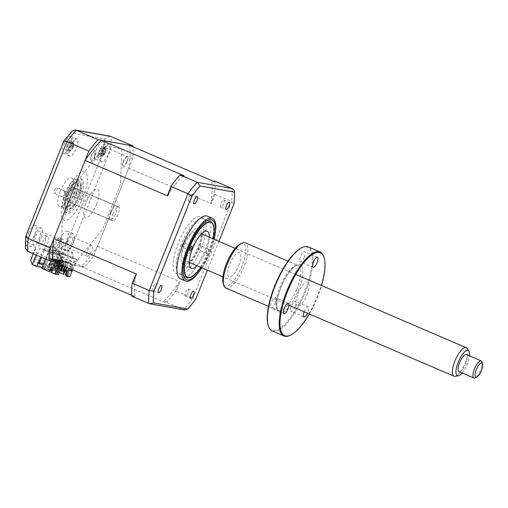 <?xml version="1.0" encoding="UTF-8"?>
<svg xmlns="http://www.w3.org/2000/svg" width="508" height="508" viewBox="0 0 508 508"><rect width="100%" height="100%" fill="white"/><g stroke="black" fill="none" stroke-linecap="round" stroke-linejoin="round"><path stroke-width="0.38" stroke-dasharray="2.54 1.91" d="M63.678 190.97L66.904 192.354A3.181 1.054 -66.7 0 0 65.227 194.92A3.181 1.054 -66.7 0 0 64.77 197.695L61.544 196.31A3.181 1.054 113.3 0 0 61.805 196.64A3.181 1.054 113.3 0 0 64.116 193.91A3.181 1.054 113.3 0 0 64.313 190.798A3.181 1.054 113.3 0 0 63.678 190.97M54.47 190.29A3.181 1.054 -66.7 0 1 56.788 187.56A3.181 1.054 -66.7 0 1 56.591 190.671A3.181 1.054 -66.7 0 1 54.273 193.402A3.181 1.054 -66.7 0 1 54.47 190.29M87.503 196.031L84.277 194.64A3.181 1.054 113.3 0 0 84.017 194.31A3.181 1.054 113.3 0 0 81.699 197.041A3.181 1.054 113.3 0 0 81.502 200.152A3.181 1.054 113.3 0 0 82.137 199.981L85.363 201.371A3.181 1.054 -66.7 0 0 87.046 198.806A3.181 1.054 -66.7 0 0 87.503 196.031M74.174 193.808A3.181 1.054 -66.7 0 1 76.486 191.078A3.181 1.054 -66.7 0 1 76.289 194.183A3.181 1.054 -66.7 0 1 73.978 196.914A3.181 1.054 -66.7 0 1 74.174 193.808M35.763 236.201A5.893 1.949 -66.7 0 1 40.056 231.14A5.893 1.949 -66.7 0 1 39.694 236.906A5.893 1.949 -66.7 0 1 35.401 241.967A5.893 1.949 -66.7 0 1 35.763 236.201M55.524 244.697A5.893 1.949 -66.7 0 1 59.817 239.636A5.893 1.949 -66.7 0 1 59.455 245.402A5.893 1.949 -66.7 0 1 55.162 250.463A5.893 1.949 -66.7 0 1 55.524 244.697M28.442 233.343A9.303 3.08 -66.7 0 1 35.223 225.349A9.303 3.08 -66.7 0 1 34.646 234.448A9.303 3.08 -66.7 0 1 27.87 242.443A9.303 3.08 -66.7 0 1 28.442 233.343M34.627 235.998A9.303 3.08 -66.7 0 1 41.402 228.003A9.303 3.08 -66.7 0 1 40.831 237.109A9.303 3.08 -66.7 0 1 34.055 245.104A9.303 3.08 -66.7 0 1 34.627 235.998M67.824 241.922A5.893 1.949 -66.7 0 1 72.117 236.855A5.893 1.949 -66.7 0 1 71.755 242.621A5.893 1.949 -66.7 0 1 67.462 247.682A5.893 1.949 -66.7 0 1 67.824 241.922M87.586 250.419A5.893 1.949 -66.7 0 1 91.878 245.358A5.893 1.949 -66.7 0 1 91.516 251.117A5.893 1.949 -66.7 0 1 87.224 256.184A5.893 1.949 -66.7 0 1 87.586 250.419M60.503 239.058A9.303 3.08 -66.7 0 1 67.285 231.064A9.303 3.08 -66.7 0 1 66.707 240.163A9.303 3.08 -66.7 0 1 59.931 248.158A9.303 3.08 -66.7 0 1 60.503 239.058M66.688 241.719A9.303 3.08 -66.7 0 1 73.463 233.724A9.303 3.08 -66.7 0 1 72.892 242.824A9.303 3.08 -66.7 0 1 66.116 250.819A9.303 3.08 -66.7 0 1 66.688 241.719M42.081 267.475L53.48 269.507L60.204 252.692L54.597 250.539L55.632 250.723L59.138 246.412L61.824 247.567A7.753 2.565 113.3 0 0 62.211 246.666A7.753 2.565 113.3 0 0 62.687 239.078A7.753 2.565 113.3 0 0 57.042 245.739A7.753 2.565 113.3 0 0 56.274 247.993L53.588 246.837L43.663 245.072L46.349 246.228A7.753 2.565 113.3 0 0 47.371 244.018A7.753 2.565 113.3 0 0 47.847 236.43A7.753 2.565 113.3 0 0 42.196 243.091A7.753 2.565 113.3 0 0 41.853 244.005L39.167 242.849L38.983 247.758L40.018 247.942L34.442 261.887L39.008 263.849M59.138 246.412A7.753 2.565 113.3 0 0 59.525 245.504A7.753 2.565 113.3 0 0 60.001 237.922A7.753 2.565 113.3 0 0 54.35 244.583A7.753 2.565 113.3 0 0 53.588 246.837M43.663 245.072A7.753 2.565 113.3 0 0 44.679 242.862A7.753 2.565 113.3 0 0 45.155 235.274A7.753 2.565 113.3 0 0 39.51 241.935A7.753 2.565 113.3 0 0 39.167 242.849M64.052 144.31A9.303 3.08 -66.7 0 1 70.828 136.315A9.303 3.08 -66.7 0 1 70.256 145.421A9.303 3.08 -66.7 0 1 63.481 153.41A9.303 3.08 -66.7 0 1 64.052 144.31M70.237 146.971A9.303 3.08 -66.7 0 1 77.013 138.976A9.303 3.08 -66.7 0 1 76.441 148.076A9.303 3.08 -66.7 0 1 69.666 156.07A9.303 3.08 -66.7 0 1 70.237 146.971M96.114 150.031A9.303 3.08 -66.7 0 1 102.889 142.037A9.303 3.08 -66.7 0 1 102.318 151.136A9.303 3.08 -66.7 0 1 95.542 159.131A9.303 3.08 -66.7 0 1 96.114 150.031M102.299 152.686A9.303 3.08 -66.7 0 1 109.074 144.697A9.303 3.08 -66.7 0 1 108.502 153.797A9.303 3.08 -66.7 0 1 101.727 161.792A9.303 3.08 -66.7 0 1 102.299 152.686M60.211 191.319A15.507 5.131 -66.7 0 1 71.507 177.99A15.507 5.131 -66.7 0 1 70.555 193.161A15.507 5.131 -66.7 0 1 59.258 206.483A15.507 5.131 -66.7 0 1 60.211 191.319M65.049 193.396A15.507 5.131 -66.7 0 1 76.346 180.073A15.507 5.131 -66.7 0 1 75.394 195.243A15.507 5.131 -66.7 0 1 64.097 208.566A15.507 5.131 -66.7 0 1 65.049 193.396M60.204 252.692L77.546 260.147L75.413 265.474L84.512 267.1A83.737 27.705 113.3 0 0 93.796 255.664L132.499 158.902A83.737 27.705 113.3 0 0 133.02 146.768M132.499 158.902L110.585 149.485C107.931 148.495 105.867 148.336 104.388 149.009L66.916 242.703A79.083 26.162 -66.7 0 1 59.734 251.536L49.638 249.739L45.047 261.226C45.199 264.096 46.488 266.205 48.908 267.545L53.505 256.057C51.079 254.718 49.797 252.609 49.638 249.739M93.796 255.664L71.888 246.247C69.31 245.046 67.653 243.865 66.916 242.703M53.48 269.507L48.908 267.545L32.258 264.573M75.413 265.474L53.505 256.057L62.598 257.677C60.185 256.286 59.233 254.235 59.734 251.536M45.047 261.226L31.496 258.807L36.093 247.32L35.236 248.755L36.849 253.086L41.421 255.048L40.64 257.004M62.147 265.405L63.005 263.265L53.029 261.487L58.763 262.509L60.897 257.175L62.205 222.18L80.112 177.413L105.664 145.955L121.787 148.831L120.447 184.607L102.54 229.375L77.546 260.147M41.586 257.41L44.59 249.904L43.555 249.72L41.421 255.048L58.763 262.509M43.555 249.72L60.897 257.175M44.59 249.904L40.018 247.942M54.597 250.539L49.022 264.484L43.663 263.531M39.44 262.776L34.442 261.887M59.169 252.508L53.594 266.452L49.022 264.484M53.594 266.452L43.231 264.604M84.512 267.1L62.598 257.677A83.737 27.705 113.3 0 0 71.888 246.247L110.585 149.485A83.737 27.705 113.3 0 0 111.074 136.481M123.196 161.385A5.893 1.949 -66.7 0 1 127.343 156.28A5.893 1.949 -66.7 0 1 127.127 162.09A5.893 1.949 -66.7 0 1 122.98 167.196A5.893 1.949 -66.7 0 1 123.196 161.385M91.135 155.67A5.893 1.949 -66.7 0 1 95.282 150.565A5.893 1.949 -66.7 0 1 95.066 156.369A5.893 1.949 -66.7 0 1 90.919 161.474A5.893 1.949 -66.7 0 1 91.135 155.67M71.99 131.134L71.025 132.937L104.769 138.957A79.083 26.162 -66.7 0 1 104.388 149.009M36.093 247.32L25.997 245.516A79.083 26.162 -66.7 0 1 26.372 235.471L63.767 141.268M110.153 136.208L104.769 138.957M31.496 258.807L30.639 260.242M25.997 245.516L25.4 247.98M26.372 235.471L25.883 235.991M69.602 195.224A13.957 4.616 -66.7 0 1 79.769 183.229A13.957 4.616 -66.7 0 1 78.905 196.882A13.957 4.616 -66.7 0 1 68.739 208.877A13.957 4.616 -66.7 0 1 69.602 195.224M66.707 194.367A18.605 6.153 -66.7 0 1 79.8 178.244A18.605 6.153 -66.7 0 1 79.115 196.583A18.605 6.153 -66.7 0 1 66.015 212.706A18.605 6.153 -66.7 0 1 66.707 194.367M80.461 197.161A18.605 6.153 113.3 0 0 81.147 178.822A18.605 6.153 113.3 0 0 68.047 194.945A18.605 6.153 113.3 0 0 67.361 213.284A18.605 6.153 113.3 0 0 80.461 197.161M83.045 197.618A26.359 8.719 113.3 0 0 84.017 171.641A26.359 8.719 113.3 0 0 65.462 194.488A26.359 8.719 113.3 0 0 64.491 220.466A26.359 8.719 113.3 0 0 83.045 197.618M198.628 249.968A2.324 0.768 -66.7 0 1 198.571 249.955A2.324 0.768 -66.7 0 1 198.742 247.593A2.324 0.768 -66.7 0 1 200.349 245.662A2.324 0.768 -66.7 0 1 200.406 245.681A2.324 0.768 -66.7 0 1 200.228 248.037A2.324 0.768 -66.7 0 1 198.628 249.968M206.692 253.435A2.324 0.768 -66.7 0 1 206.635 253.422A2.324 0.768 -66.7 0 1 206.813 251.06A2.324 0.768 -66.7 0 1 208.413 249.13A2.324 0.768 -66.7 0 1 208.471 249.149A2.324 0.768 -66.7 0 1 208.293 251.504A2.324 0.768 -66.7 0 1 206.692 253.435M200.876 267.373A29.775 9.849 113.3 0 0 213.131 238.881M209.69 220.624A31.013 10.262 -66.7 0 1 212.979 224.085A31.013 10.262 -66.7 0 1 207.632 253.397A31.013 10.262 -66.7 0 1 190.036 277.451A31.013 10.262 -66.7 0 1 186.715 278.066A31.013 10.262 -66.7 0 1 187.858 247.504A31.013 10.262 -66.7 0 1 209.69 220.624M182.08 247.015A2.324 0.768 -66.7 0 1 182.023 247.002A2.324 0.768 -66.7 0 1 182.201 244.64A2.324 0.768 -66.7 0 1 183.801 242.71A2.324 0.768 -66.7 0 1 183.858 242.729A2.324 0.768 -66.7 0 1 183.68 245.085A2.324 0.768 -66.7 0 1 182.08 247.015M183.744 265.005A20.161 6.668 -66.7 0 1 183.248 264.858A20.161 6.668 -66.7 0 1 184.785 244.424A20.161 6.668 -66.7 0 1 198.679 227.673A20.161 6.668 -66.7 0 1 199.174 227.819A20.161 6.668 -66.7 0 1 197.644 248.26A20.161 6.668 -66.7 0 1 183.744 265.005M209.321 237.242A20.161 6.668 -66.7 0 1 197.072 265.735M201.022 267.437A30.175 9.982 113.3 0 0 209.34 251.6A30.175 9.982 113.3 0 0 213.271 238.944M181.153 244.545A30.175 9.982 113.3 0 0 179.292 274.06A30.175 9.982 113.3 0 0 201.276 248.133A30.175 9.982 113.3 0 0 203.13 218.618A30.175 9.982 113.3 0 0 181.153 244.545M194.507 277.26A34.112 11.284 113.3 0 0 210.293 251.682A34.112 11.284 113.3 0 0 215.919 227.457M180.429 278.835A34.112 11.284 113.3 0 0 205.276 249.523A34.112 11.284 113.3 0 0 207.378 216.154M191.592 198.037A3.873 1.283 -66.7 0 1 188.766 201.371A3.873 1.283 -66.7 0 1 189.008 197.58A3.873 1.283 -66.7 0 1 191.827 194.246A3.873 1.283 -66.7 0 1 191.592 198.037M223.653 203.759A3.873 1.283 -66.7 0 1 220.828 207.093A3.873 1.283 -66.7 0 1 221.069 203.295A3.873 1.283 -66.7 0 1 223.888 199.968A3.873 1.283 -66.7 0 1 223.653 203.759M188.043 292.786A3.873 1.283 -66.7 0 1 185.217 296.12A3.873 1.283 -66.7 0 1 185.458 292.329A3.873 1.283 -66.7 0 1 188.284 288.995A3.873 1.283 -66.7 0 1 188.043 292.786M155.981 287.071A3.873 1.283 -66.7 0 1 153.156 290.398A3.873 1.283 -66.7 0 1 153.397 286.607A3.873 1.283 -66.7 0 1 156.223 283.28A3.873 1.283 -66.7 0 1 155.981 287.071M60.401 261.817L58.534 261.15L59.055 261.239L55.664 269.71L57.01 270.288L60.401 261.817L59.055 261.239M59.88 261.728L56.496 270.199L55.15 269.621L58.534 261.15M55.15 269.621L55.664 269.71M56.496 270.199L57.01 270.288M62.465 262.185L61.951 262.096L58.56 270.567L57.22 269.989L60.604 261.518L61.125 261.607L57.734 270.078L59.08 270.656L62.465 262.185L61.125 261.607M61.951 262.096L60.604 261.518M57.22 269.989L57.734 270.078M58.56 270.567L59.08 270.656M63.214 265.862L64.535 262.553L64.021 262.465L62.738 265.659M64.021 262.465L62.675 261.887L63.189 261.976L59.804 270.447L61.144 271.024M60.039 270.681L59.284 270.358L62.675 261.887M59.284 270.358L59.804 270.447M64.535 262.553L63.189 261.976M65.107 266.675L66.605 262.922L66.084 262.833L64.63 266.471M66.084 262.833L64.745 262.255L65.259 262.344L61.868 270.821L63.214 271.399M63.284 265.894L64.745 262.255M61.354 270.726L61.868 270.821M66.605 262.922L65.259 262.344M58.331 261.449L57.81 261.353L54.426 269.831L53.08 269.253L56.471 260.775L56.985 260.871L53.6 269.342L54.94 269.919L58.331 261.449L56.985 260.871M57.81 261.353L56.471 260.775M53.08 269.253L53.6 269.342M54.426 269.831L54.94 269.919M66.993 267.487L68.675 263.29L68.155 263.201L66.523 267.284M68.155 263.201L66.808 262.623L67.329 262.712L63.938 271.189L65.284 271.767M65.176 266.706L66.808 262.623M63.424 271.094L63.938 271.189M68.675 263.29L67.329 262.712M163.703 301.238L163.69 301.987L167.056 302.59L167.005 301.828L163.703 301.238A77.845 25.756 -66.7 0 0 178.981 282.429L180.08 281.819L176.339 291.154L192.875 298.266A83.737 27.705 -66.7 0 1 183.591 309.696L148.749 303.486M176.339 291.154L175.311 291.598A83.737 27.705 -66.7 0 1 167.005 301.828M167.056 302.59L184.487 309.969M210.915 202.59L211.309 203.733L215.043 194.393L214.586 193.415L210.915 202.59A77.845 25.756 -66.7 0 0 211.715 181.191L212.166 180.791M215.532 181.394L215.017 181.781A83.737 27.705 -66.7 0 1 214.586 193.415M215.043 194.393L231.578 201.505L192.875 298.266L195.898 298.869M167.684 194.881A77.845 25.756 -66.7 0 1 182.963 176.066L184.048 175.781M182.963 176.066L179.661 175.476M72.549 269.875L75.298 262.992L73.958 262.414L74.53 260.979L75.876 261.556L76.733 259.404L73.241 257.899L72.612 252.419L64.941 249.117L56.21 270.942L63.735 274.18M64.745 271.666L65.488 269.799L67.507 270.669L65.754 275.044L69.787 276.777M54.273 259.467L67.564 261.836L67.335 262.414L54.045 260.039L54.273 259.467L55.347 259.931L55.118 260.502L68.409 262.871L72.714 264.725L70.206 264.274L71.279 264.738L69.71 268.656M70.206 264.274L68.637 268.192M71.037 269.227L72.466 265.646L71.393 265.182L72.428 265.366L73.501 265.83L71.984 269.634M72.466 265.646L73.501 265.83M72.428 265.366L70.358 270.535L69.323 270.351L71.393 265.182M69.323 270.351L70.402 270.815M129.623 145.307A77.845 25.756 -66.7 0 1 128.765 168.243L97.536 246.329A77.845 25.756 -66.7 0 1 81.147 266.497L71.279 264.738M72.714 264.725L68.345 275.634L68.656 276.441L65.856 275.241M65.837 275.19L68.345 275.634M60.084 259.867L60.89 260.217L57.442 268.827L56.979 268.745L56.172 268.402L56.636 268.484L60.084 259.867L62.357 260.274L67.335 262.414M57.442 268.827L56.636 268.484M60.89 260.217L60.427 260.134L56.979 268.745M55.378 268.459L54.102 268.034L55.378 268.459L58.82 259.842L58.014 259.499L60.427 260.134M59.62 259.785L56.172 268.402M58.82 259.842L58.357 259.759L54.908 268.376M55.95 259.131L56.756 259.474L53.308 268.091L52.502 267.748L55.95 259.131L58.357 259.759M57.55 259.417L54.102 268.034M56.756 259.474L56.286 259.391L52.845 268.008L53.308 268.091M53.88 258.762L54.686 259.105L51.238 267.722L50.775 267.64L49.968 267.291L50.432 267.373L53.88 258.762L56.286 259.391M55.48 259.048L52.038 267.659L52.502 267.748M51.238 267.722L50.432 267.373M54.686 259.105L54.223 259.023L50.775 267.64M51.81 258.394L52.616 258.737L49.168 267.354L48.705 267.272L47.898 266.922L48.362 267.005L51.81 258.394L54.223 259.023M53.416 258.68L49.968 267.291M49.168 267.354L48.362 267.005M52.616 258.737L52.153 258.655L48.705 267.272M54.045 260.039L49.073 257.905L52.153 258.655M51.346 258.312L47.898 266.922M68.409 262.871L68.637 262.299L67.564 261.836M68.637 262.299L55.347 259.931M54.572 268.116L58.014 259.499M49.073 257.905L44.704 268.815L43.936 269.157L49.854 271.704M59.334 272.434L57.226 271.532L57.995 271.183L52.197 270.154M50.584 269.862L44.704 268.815M57.995 271.183L62.357 260.274M51.549 267.456L53.619 268.192L51.867 272.567L51.276 272.466M51.01 267.221L51.6 267.329M53.023 268.084L53.619 268.192M51.867 272.567L55.366 274.072L58.407 274.752M57.664 271.939L57.055 272.904M58.153 268.357L57.118 268.173L59.188 263.004L60.223 263.188L58.287 268.414M59.88 264.427L60.262 263.468L59.188 263.004M57.118 268.173L58.198 268.637M60.262 263.468L61.297 263.652L60.827 264.833M59.309 264.185L60.82 260.413L59.474 259.836L60.052 258.401L61.398 258.978L62.255 256.819L58.763 255.321L58.134 249.834L50.457 246.532L45.447 259.067M60.223 263.188L61.297 263.652M55.366 274.072L55.055 273.266L57.563 273.717L61.932 262.801L59.423 262.35L55.118 260.502M55.055 273.266L59.423 262.35M63.005 263.265L61.932 262.801M57.563 273.717L57.874 274.517M57.226 271.532L52.019 270.599M50.406 270.313L43.936 269.157M65.932 270.142L64.891 269.697L64.198 271.431M68.656 276.441L66.148 275.996M65.157 274.942L65.754 275.044M67.507 270.669L66.91 270.561M65.488 269.799L64.891 269.697M42.761 268.541L56.248 271.221L63.202 253.848L62.681 253.752L62.109 255.187L61.074 255.003L61.646 253.568L60.611 253.384L60.039 254.819L59.004 254.635L59.582 253.2L58.547 253.016L57.969 254.451L56.934 254.267L57.512 252.832L56.477 252.647L55.905 254.083L54.87 253.898L55.442 252.463L54.407 252.279L53.835 253.714L52.8 253.53L53.372 252.095L52.343 251.911L51.765 253.346L50.73 253.162L51.308 251.727L59.798 255.505L59.169 250.019L51.492 246.717L42.761 268.541L41.732 268.357M63.202 253.848L72.206 257.715L71.584 252.228L63.906 248.933L55.175 270.758L56.248 271.221M55.175 270.758L56.21 270.942M63.906 248.933L64.941 249.117M50.787 251.631L43.84 269.005M51.492 246.717L50.457 246.532M94.609 156.286A4.515 1.492 113.3 0 0 94.774 151.841A4.515 1.492 113.3 0 0 91.599 155.753A4.515 1.492 113.3 0 0 91.427 160.198A4.515 1.492 113.3 0 0 94.609 156.286M62.255 256.819L76.733 259.404M75.876 261.556L61.398 258.978M75.298 262.992L60.82 260.413M126.67 162.008A4.515 1.492 113.3 0 0 126.835 157.563A4.515 1.492 113.3 0 0 123.66 161.468A4.515 1.492 113.3 0 0 123.488 165.919A4.515 1.492 113.3 0 0 126.67 162.008M96.501 204.318A15.507 5.131 113.3 0 0 97.072 189.033A15.507 5.131 113.3 0 0 86.157 202.47A15.507 5.131 113.3 0 0 85.585 217.754A15.507 5.131 113.3 0 0 96.501 204.318M132.213 296.374L135.572 296.97L134.95 296.113A77.845 25.756 -66.7 0 1 135.75 274.714M131.648 295.523L134.95 296.113M131.636 295.281L135.572 296.97M215.017 181.781L211.715 181.191M128.765 168.243L211.309 203.733M97.536 246.329L180.08 281.819M175.311 291.598L178.981 282.429M81.147 266.497L163.69 301.987M233.991 203.632L231.578 201.505A83.737 27.705 -66.7 0 0 232.067 188.5M218.897 241.364L207.378 270.167M100.565 148.342A8.376 2.769 -66.7 0 1 101.625 146.653A8.376 2.769 -66.7 0 1 106.039 145.294A8.376 2.769 -66.7 0 1 103.353 155.181A8.376 2.769 -66.7 0 1 99.009 159.531A8.376 2.769 -66.7 0 1 98.025 155.035A8.376 2.769 -66.7 0 1 100.565 148.342M101.771 153.302L102.489 152.616A21.19 4.013 44.7 0 1 101.943 151.695L102.648 148.806A21.19 16.345 141.1 0 1 103.746 147.46L103.226 147.333L103.372 146.552A21.19 20.206 15.2 0 0 102.241 147.815L100.762 148.806A21.19 4.013 44.7 0 1 100.73 148.317L99.689 150.165A21.19 7.88 -166.8 0 0 99.625 150.819L98.92 153.708A21.19 20.206 15.2 0 0 98.431 155.315L98.806 156.223A21.19 16.345 141.1 0 1 99.327 154.699C99.822 153.556 100.317 153.226 100.806 153.708A21.19 7.88 -166.8 0 0 101.448 154.457L101.771 153.302M103.372 146.552L106.159 149.777L103.226 147.333M104.229 151.803L100.762 148.806L103.848 151.384L99.625 150.819M106.026 150.812A3.658 1.206 113.3 0 0 105.239 154.051A3.658 1.206 113.3 0 0 105.061 153.988A3.658 1.206 113.3 0 0 103.581 155.156A3.658 1.206 113.3 0 0 104.369 151.924A3.658 1.206 113.3 0 0 106.026 150.812L106.102 149.885L102.241 147.815M104.369 151.924L103.848 151.384L104.369 151.924M101.448 154.457L105.029 154.273L100.438 153.48L105.061 153.988M105.048 154.324L102.489 152.616M105.239 154.051L101.943 151.695M106.102 149.885L102.648 148.806M103.581 155.156L102.781 155.772L99.327 154.699M98.92 153.708L102.781 155.772L98.806 156.223M102.724 155.88L98.431 155.315M99.689 150.165L103.829 151.333L100.73 148.317M72.815 146.228A8.376 2.769 -66.7 0 1 67.653 153.651A8.376 2.769 -66.7 0 1 65.964 149.32A8.376 2.769 -66.7 0 1 66.98 145.859A8.376 2.769 -66.7 0 1 69.564 140.938A8.376 2.769 -66.7 0 1 73.698 138.798A8.376 2.769 -66.7 0 1 72.815 146.228M70.466 146.812L73.654 147.193L70.383 144.494L70.402 142.284A21.19 17.158 102.2 0 1 71.291 140.818L70.517 140.767A21.19 21.018 -130.4 0 0 69.564 142.234L67.92 144.342A21.19 4.185 36.4 0 0 67.589 144.526L66.802 146.583A21.19 0.324 -174 0 1 67.062 146.583L67.043 148.793A21.19 21.018 -130.4 0 0 66.764 150.527L67.539 150.571A21.19 17.158 102.2 0 1 67.882 148.844L69.52 146.736A21.19 0.324 -174 0 1 70.466 146.812L71.253 144.755A21.19 4.185 36.4 0 0 70.383 144.494L73.597 147.282M73.654 147.193L71.253 144.755M72.307 142.627L70.517 140.767L73.685 143.713L70.402 142.284M71.812 149.682A3.658 1.206 113.3 0 0 71.838 147.212A3.658 1.206 113.3 0 0 73.673 144.85A3.658 1.206 113.3 0 0 73.647 147.326A3.658 1.206 113.3 0 0 71.812 149.682L71.076 150.508L67.539 150.571M73.609 147.187L69.52 146.736M73.673 144.85L73.641 143.834L69.564 142.234M73.685 143.713L71.291 140.818M71.838 147.212L67.92 144.342M71.171 147.034L67.062 146.583L71.171 147.034M67.589 144.526L71.145 147.034M71.107 147.028L66.802 146.583M71.076 150.508L66.764 150.527M66.681 193.891A13.024 4.312 -66.7 0 1 74.46 182.861A13.024 4.312 -66.7 0 1 75.368 195.44A13.024 4.312 -66.7 0 1 64.821 205.276A13.024 4.312 -66.7 0 1 66.681 193.891M76.486 195.84A13.957 4.616 113.3 0 0 75.508 182.366A13.957 4.616 113.3 0 0 67.183 194.183A13.957 4.616 113.3 0 0 65.183 206.381A13.957 4.616 113.3 0 0 76.486 195.84M110.706 212.363A7.601 2.515 113.3 0 0 110.236 219.799A7.601 2.515 113.3 0 0 115.773 213.265A7.601 2.515 113.3 0 0 116.243 205.835A7.601 2.515 113.3 0 0 110.706 212.363M68.491 194.215A7.601 2.515 113.3 0 0 68.028 201.644A7.601 2.515 113.3 0 0 73.558 195.116A7.601 2.515 113.3 0 0 74.028 187.687A7.601 2.515 113.3 0 0 68.491 194.215M55.505 249.733L54.972 251.066L58.464 253.689L60.458 253.2L70.834 257.658A2.172 2.045 -79.9 0 0 69.602 255.448L60.611 251.581L58.611 252.07L55.505 249.733M44.113 249.13L47.6 251.752L44.113 249.13L44.647 247.796L47.752 250.133L49.746 249.644L58.744 253.511A2.172 2.045 100.1 0 1 59.976 255.721L49.6 251.263L47.6 251.752M198.869 247.028A31.013 10.262 -66.7 0 1 177.038 273.901A31.013 10.262 -66.7 0 1 178.181 243.338A31.013 10.262 -66.7 0 1 200.012 216.465A31.013 10.262 -66.7 0 1 198.869 247.028M193.18 246.012A13.957 4.616 113.3 0 0 193.694 232.258A13.957 4.616 113.3 0 0 183.871 244.354A13.957 4.616 113.3 0 0 183.356 258.108A13.957 4.616 113.3 0 0 193.18 246.012M481.997 361.874A9.303 3.08 -66.7 0 1 481.019 369.081A9.303 3.08 -66.7 0 1 475.113 377.889M459.099 371.646A9.303 3.08 113.3 0 0 466.23 362.725A9.303 3.08 113.3 0 0 466.446 354.546M462.159 372.961A13.716 4.54 113.3 0 0 467.868 362.547A13.716 4.54 113.3 0 0 469.513 355.867M467.036 348.399A15.507 5.131 -66.7 0 1 465.842 361.315A15.507 5.131 -66.7 0 1 455.041 376.301M188.144 248.12A15.507 5.131 -66.7 0 1 200.025 233.248A15.507 5.131 -66.7 0 1 199.657 246.875A15.507 5.131 -66.7 0 1 187.776 261.741A15.507 5.131 -66.7 0 1 188.144 248.12M112.897 214.154A7.442 2.464 -66.7 0 1 118.599 207.016A7.442 2.464 -66.7 0 1 118.421 213.557A7.442 2.464 -66.7 0 1 112.719 220.694A7.442 2.464 -66.7 0 1 112.897 214.154M68.263 194.964A7.442 2.464 -66.7 0 1 73.965 187.827A7.442 2.464 -66.7 0 1 73.793 194.367A7.442 2.464 -66.7 0 1 68.085 201.505A7.442 2.464 -66.7 0 1 68.263 194.964M309.283 313.982A45.123 14.929 113.3 0 0 317.576 296.882A45.123 14.929 113.3 0 0 321.532 285.49M323.786 256.705A45.745 15.132 -66.7 0 1 317.246 296.685A45.745 15.132 -66.7 0 1 289.941 335.42M272.199 330.949A45.745 15.132 113.3 0 0 305.518 291.649A45.745 15.132 113.3 0 0 308.337 246.901M301.612 247.802A45.123 14.929 -66.7 0 1 304.775 291.382A45.123 14.929 -66.7 0 1 268.224 325.45M225.85 288.036A24.625 8.147 113.3 0 0 243.789 266.878A24.625 8.147 113.3 0 0 245.3 242.792M240.309 243.929A23.076 7.633 -66.7 0 1 241.929 266.211A23.076 7.633 -66.7 0 1 223.241 283.629M295.135 306.749A5.518 1.829 -66.7 0 1 291.116 311.493A5.518 1.829 -66.7 0 1 291.459 306.095A5.518 1.829 -66.7 0 1 295.478 301.352A5.518 1.829 -66.7 0 1 295.135 306.749M304.178 311.791A5.518 1.829 -66.7 0 1 304.254 311.601A5.518 1.829 -66.7 0 1 308.273 306.857A5.518 1.829 -66.7 0 1 307.937 312.255A5.518 1.829 -66.7 0 1 307.511 313.22M275.234 303.2A5.518 1.829 -66.7 0 1 271.215 307.943A5.518 1.829 -66.7 0 1 271.558 302.546A5.518 1.829 -66.7 0 1 275.577 297.802A5.518 1.829 -66.7 0 1 275.234 303.2M304.33 257.118A5.518 1.829 -66.7 0 1 300.311 261.861A5.518 1.829 -66.7 0 1 300.647 256.457A5.518 1.829 -66.7 0 1 304.673 251.72A5.518 1.829 -66.7 0 1 304.33 257.118M238.627 265.62A13.183 4.362 113.3 0 0 239.116 252.628A13.183 4.362 113.3 0 0 229.838 264.052A13.183 4.362 113.3 0 0 229.349 277.044A13.183 4.362 113.3 0 0 238.627 265.62M306.921 294.983A13.183 4.362 113.3 0 0 307.41 281.991A13.183 4.362 113.3 0 0 298.132 293.414A13.183 4.362 113.3 0 0 297.644 306.407A13.183 4.362 113.3 0 0 306.921 294.983M27.756 251.46L36.849 253.086L36.068 255.041M63.849 141.776A79.083 26.162 -66.7 0 1 71.025 132.937M78.08 196.399A15.507 5.131 113.3 0 0 78.651 181.115A15.507 5.131 113.3 0 0 67.735 194.551A15.507 5.131 113.3 0 0 67.164 209.836A15.507 5.131 113.3 0 0 78.08 196.399M201.86 267.799A32.563 10.776 113.3 0 0 210.141 251.746A32.563 10.776 113.3 0 0 214.109 239.306M67.043 148.793L71.12 150.393L67.882 148.844M296.596 289.585A24.625 8.147 -66.7 0 1 278.657 310.737A24.625 8.147 -66.7 0 1 280.175 286.652A24.625 8.147 -66.7 0 1 298.107 265.494A24.625 8.147 -66.7 0 1 296.596 289.585M281 287.141A26.175 8.661 113.3 0 0 280.035 312.934A26.175 8.661 113.3 0 0 298.456 290.252A26.175 8.661 113.3 0 0 299.422 264.458A26.175 8.661 113.3 0 0 281 287.141M64.313 190.798L56.788 187.56M84.017 194.31L76.486 191.078M59.817 239.636L40.056 231.14M41.402 228.003L35.223 225.349M91.878 245.358L72.117 236.855M73.463 233.724L67.285 231.064M60.001 237.922L62.687 239.078M45.155 235.274L47.847 236.43M77.013 138.976L70.828 136.315M109.074 144.697L102.889 142.037M76.346 180.073L71.507 177.99M64.097 208.566L59.258 206.483M101.727 161.792L95.542 159.131M69.666 156.07L63.481 153.41M66.116 250.819L59.931 248.158M87.224 256.184L67.462 247.682M34.055 245.104L27.87 242.443M55.162 250.463L35.401 241.967M35.236 248.755L33.21 253.809M81.502 200.152L73.978 196.914M61.805 196.64L54.273 193.402M68.739 208.877L69.247 208.813C70.155 209.106 75.14 203.873 77.984 196.399C81.204 188.57 80.416 183.039 80.067 183.642L79.769 183.229M206.635 253.422L198.571 249.955M213.468 225.558L212.979 224.085M191.44 276.79L190.036 277.451M190.087 250.469L182.023 247.002M183.248 264.858L191.319 268.326M199.174 227.819L207.239 231.286M191.922 246.196L183.858 242.729M208.471 249.149L200.406 245.681M179.292 274.06L187.363 277.533M202.063 267.881L210.331 251.739L214.312 239.389M188.766 201.371L194.145 203.683M220.828 207.093L226.206 209.404M185.217 296.12L190.595 298.431M153.156 290.398L158.534 292.716M156.223 283.28L161.595 285.591M188.284 288.995L193.656 291.306M223.888 199.968L229.267 202.279M191.827 194.246L197.206 196.558M203.13 218.618L211.201 222.085M101.625 146.653A21.711 21.711 0 0 0 98.025 155.035M103.302 147.434L105.093 148.952M69.564 140.938A21.711 21.711 0 0 0 65.964 149.32M74.46 182.861L75.508 182.366M68.028 201.644L110.236 219.799M74.028 187.687L116.243 205.835M64.821 205.276L65.183 206.381M295.77 274.415L235.166 248.355M201.492 233.877L200.025 233.248M288.925 305.232L222.917 276.847M189.236 262.369L187.776 261.741M118.599 207.016L73.965 187.827M112.719 220.694L68.085 201.505M268.51 306.375L278.657 310.737C277.832 310.471 277.266 309.124 276.955 306.692C276.606 301.676 277.984 295.161 281.095 287.134C283.578 281.007 286.455 275.806 289.725 271.539C294.45 266.275 297.244 264.262 298.107 265.494L287.96 261.131M303.917 316.998L291.116 311.493M284.016 313.449L271.215 307.943M313.106 267.36L300.311 261.861M317.468 257.219L304.673 251.72M288.373 303.308L275.577 297.802M308.273 306.857L295.478 301.352"/><path stroke-width="0.76" d="M133.02 146.768A83.737 27.705 113.3 0 0 132.988 145.904L98.139 139.687L76.232 130.27L75.336 129.997L71.99 131.134L63.767 141.268L25.883 235.991L28.238 238.462A83.737 27.705 113.3 0 0 27.756 251.46L49.67 260.883L53.029 261.487A77.845 25.756 -66.7 0 1 53.892 238.544L85.122 160.458A77.845 25.756 -66.7 0 1 101.505 140.291L129.623 145.307L212.166 180.791L215.532 181.394L232.067 188.5C233.585 189.243 234.366 190.443 234.423 192.113L234.474 194.659A81.407 26.93 -66.7 0 1 233.991 203.632L218.897 241.364M132.988 145.904L110.153 136.208L75.336 129.997M40.64 257.004L36.83 266.541L32.258 264.573L30.639 260.242L33.21 253.809M36.83 266.541L42.081 267.475M88.856 151.124L50.152 247.885L28.238 238.462L66.942 141.7L88.856 151.124A83.737 27.705 113.3 0 1 98.139 139.687M50.152 247.885A83.737 27.705 113.3 0 0 49.67 260.883M43.231 264.604L39.008 263.849L41.586 257.41M43.663 263.531L39.44 262.776M63.849 141.776C63.481 140.773 64.51 140.748 66.942 141.7A83.737 27.705 113.3 0 1 76.232 130.27L111.074 136.481M25.832 236.201L25.4 247.98L27.756 251.46M213.131 238.881A29.775 9.849 113.3 0 0 213.468 225.558A29.775 9.849 113.3 0 0 210.306 222.237A29.775 9.849 113.3 0 0 189.351 248.037A29.775 9.849 113.3 0 0 188.252 277.381A29.775 9.849 113.3 0 0 191.44 276.79A29.775 9.849 113.3 0 0 200.876 267.373M190.144 250.488A2.324 0.768 -66.7 0 1 190.087 250.469A2.324 0.768 -66.7 0 1 190.265 248.114A2.324 0.768 -66.7 0 1 191.865 246.177A2.324 0.768 -66.7 0 1 191.922 246.196A2.324 0.768 -66.7 0 1 191.745 248.552A2.324 0.768 -66.7 0 1 190.144 250.488M197.072 265.735A20.161 6.668 -66.7 0 1 191.814 268.478A20.161 6.668 -66.7 0 1 191.319 268.326A20.161 6.668 -66.7 0 1 192.85 247.891A20.161 6.668 -66.7 0 1 206.743 231.14A20.161 6.668 -66.7 0 1 207.239 231.286A20.161 6.668 -66.7 0 1 209.321 237.242M213.271 238.944A30.175 9.982 113.3 0 0 211.201 222.085A30.175 9.982 113.3 0 0 189.217 248.012A30.175 9.982 113.3 0 0 187.363 277.533A30.175 9.982 113.3 0 0 201.022 267.437M214.312 239.389L215.919 227.457A34.112 11.284 113.3 0 0 212.395 218.313A34.112 11.284 113.3 0 0 187.541 247.625A34.112 11.284 113.3 0 0 185.445 280.994A34.112 11.284 113.3 0 0 194.507 277.26L202.063 267.881M212.395 218.313L207.378 216.154A34.112 11.284 113.3 0 0 182.524 245.466A34.112 11.284 113.3 0 0 180.429 278.835L185.445 280.994M194.386 199.892A3.873 1.283 113.3 0 0 194.145 203.683A3.873 1.283 113.3 0 0 196.971 200.355A3.873 1.283 113.3 0 0 197.206 196.558A3.873 1.283 113.3 0 0 194.386 199.892M226.441 205.607A3.873 1.283 113.3 0 0 226.206 209.404A3.873 1.283 113.3 0 0 229.032 206.07A3.873 1.283 113.3 0 0 229.267 202.279A3.873 1.283 113.3 0 0 226.441 205.607M190.837 294.64A3.873 1.283 113.3 0 0 190.595 298.431A3.873 1.283 113.3 0 0 193.421 295.097A3.873 1.283 113.3 0 0 193.656 291.306A3.873 1.283 113.3 0 0 190.837 294.64M158.775 288.919A3.873 1.283 113.3 0 0 158.534 292.716A3.873 1.283 113.3 0 0 161.36 289.382A3.873 1.283 113.3 0 0 161.595 285.591A3.873 1.283 113.3 0 0 158.775 288.919M62.738 265.659L60.63 270.935L60.039 270.681M60.63 270.935L61.144 271.024L63.214 265.862M64.63 266.471L62.7 271.304L61.354 270.726L63.284 265.894M62.7 271.304L63.214 271.399L65.107 266.675M66.523 267.284L64.77 271.672L63.424 271.094L65.176 266.706M64.77 271.672L65.284 271.767L66.993 267.487M101.505 140.291L184.048 175.781L180.683 175.177L179.661 175.476A83.737 27.705 -66.7 0 0 171.355 185.706L171.399 186.614L167.665 195.948L167.684 194.881L171.355 185.706M171.399 186.614L187.935 193.719L191.903 196.126A81.407 26.93 -66.7 0 1 200.127 185.998L234.423 192.113A81.407 26.93 -66.7 0 1 234.474 194.659M180.683 175.177L197.218 182.289L200.127 185.998M69.71 268.656L66.681 276.225L69.787 276.777L72.549 269.875M64.198 271.431L63.144 274.072L63.735 274.18L64.745 271.666M68.637 268.192L65.837 275.19L66.681 276.225M71.984 269.634L71.438 270.999L70.402 270.815L71.037 269.227M70.491 270.593L71.438 270.999M52.845 268.008L52.038 267.665M52.197 270.154L50.584 269.862M62.147 265.405L58.407 274.752L55.308 274.199L51.276 272.466L53.023 268.084L51.01 267.221L49.257 271.596L49.854 271.704L51.549 267.456M57.055 272.904L57.474 272.98L57.664 271.939M57.474 272.98L57.017 272.967L58.077 271.285L57.741 273.094M60.827 264.833L59.233 268.821L58.198 268.637L59.88 264.427M55.308 274.199L59.309 264.185M58.287 268.414L59.233 268.821M52.019 270.599L50.406 270.313M63.144 274.072L59.334 272.434M65.856 275.241L65.157 274.942L66.91 270.561L65.932 270.142M49.257 271.596L41.732 268.357L45.447 259.067M135.75 274.714L136.436 274.034L132.696 283.375L132.08 283.889L135.75 274.714M207.378 270.167L195.898 298.869A81.407 26.93 -66.7 0 1 187.674 308.991L184.487 309.969L149.663 303.759L132.213 296.374L131.648 295.523A83.737 27.705 -66.7 0 1 132.08 283.889M132.696 283.375L149.231 290.481L153.81 291.363L191.903 196.126M53.892 238.544L136.436 274.034M53.029 261.487L131.636 295.281M85.122 160.458L167.665 195.948M187.674 308.991L153.378 302.876A81.407 26.93 -66.7 0 1 153.81 291.363M149.663 303.759L153.378 302.876M481.787 369.722A7.753 2.565 113.3 0 0 482.6 363.715A7.753 2.565 113.3 0 0 479.736 363.925A7.753 2.565 113.3 0 0 476.028 370.345A7.753 2.565 113.3 0 0 476.866 377.057A7.753 2.565 113.3 0 0 481.787 369.722M476.866 377.057L475.113 377.889A9.303 3.08 -66.7 0 1 473.888 378.003A9.303 3.08 -66.7 0 1 474.11 369.83A9.303 3.08 -66.7 0 1 481.235 360.909A9.303 3.08 -66.7 0 1 481.997 361.874L482.6 363.715M481.235 360.909L466.446 354.546A9.303 3.08 113.3 0 0 459.321 363.468A9.303 3.08 113.3 0 0 459.099 371.646L473.888 378.003M469.513 355.867A13.716 4.54 113.3 0 0 468.922 351.117A13.716 4.54 113.3 0 0 457.683 363.645A13.716 4.54 113.3 0 0 458.311 375.799A13.716 4.54 113.3 0 0 462.159 372.961M458.311 375.799L455.041 376.301A15.507 5.131 -66.7 0 1 453.962 376.187A15.507 5.131 -66.7 0 1 454.33 362.566A15.507 5.131 -66.7 0 1 466.211 347.694A15.507 5.131 -66.7 0 1 467.036 348.399L468.922 351.117M321.532 285.49A45.123 14.929 113.3 0 0 324.028 257.442A45.123 14.929 113.3 0 0 287.477 291.516A45.123 14.929 113.3 0 0 290.639 335.09A45.123 14.929 113.3 0 0 309.283 313.982M290.639 335.09L289.941 335.42A45.745 15.132 -66.7 0 1 283.921 335.991A45.745 15.132 -66.7 0 1 286.734 291.249A45.745 15.132 -66.7 0 1 320.059 251.943A45.745 15.132 -66.7 0 1 323.786 256.705L324.028 257.442M320.059 251.943L308.337 246.901A45.745 15.132 113.3 0 0 302.311 247.472A45.745 15.132 113.3 0 0 275.012 286.207A45.745 15.132 113.3 0 0 268.472 326.187A45.745 15.132 113.3 0 0 272.199 330.949L283.921 335.991M268.472 326.187L268.224 325.45A45.123 14.929 -66.7 0 1 274.682 286.01A45.123 14.929 -66.7 0 1 301.612 247.802L302.311 247.472M287.96 261.131L245.3 242.792A24.625 8.147 113.3 0 0 242.062 243.097A24.625 8.147 113.3 0 0 227.368 263.95A24.625 8.147 113.3 0 0 223.844 285.471A24.625 8.147 113.3 0 0 225.85 288.036L268.51 306.375M223.844 285.471L223.241 283.629A23.076 7.633 -66.7 0 1 226.536 263.462A23.076 7.633 -66.7 0 1 240.309 243.929L242.062 243.097M307.511 313.22A5.518 1.829 -66.7 0 1 303.917 316.998A5.518 1.829 -66.7 0 1 304.178 311.791M288.036 308.705A5.518 1.829 -66.7 0 1 284.016 313.449A5.518 1.829 -66.7 0 1 284.353 308.051A5.518 1.829 -66.7 0 1 288.373 303.308A5.518 1.829 -66.7 0 1 288.036 308.705M317.132 262.617A5.518 1.829 -66.7 0 1 313.106 267.36A5.518 1.829 -66.7 0 1 313.449 261.963A5.518 1.829 -66.7 0 1 317.468 257.219A5.518 1.829 -66.7 0 1 317.132 262.617M36.068 255.041L32.258 264.573M214.109 239.306A32.563 10.776 113.3 0 0 208.82 219.907A32.563 10.776 113.3 0 0 188.417 247.872A32.563 10.776 113.3 0 0 184.639 278.181A32.563 10.776 113.3 0 0 201.86 267.799M148.749 303.486A83.737 27.705 -66.7 0 1 149.231 290.481L187.935 193.719A83.737 27.705 -66.7 0 1 197.218 182.289L232.067 188.5M466.211 347.694L295.77 274.415M235.166 248.355L201.492 233.877M453.962 376.187L288.925 305.232M222.917 276.847L189.236 262.369"/></g></svg>

